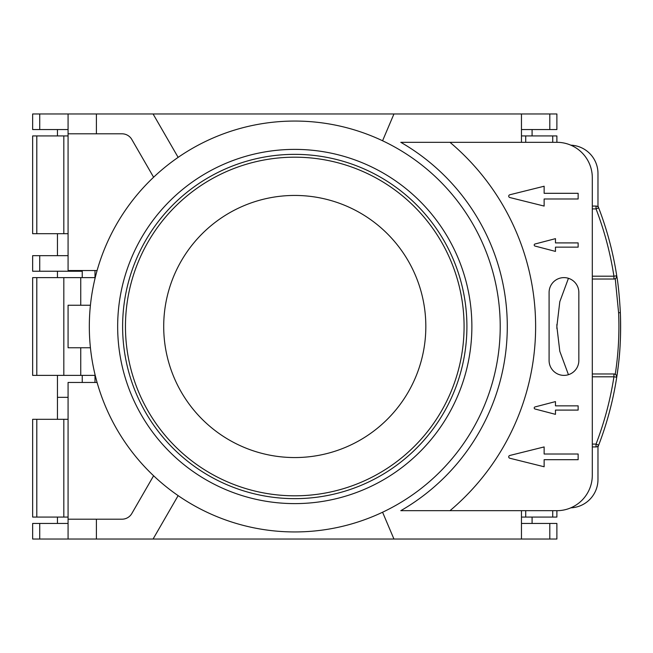 <?xml version="1.0" encoding="UTF-8"?>
<svg xmlns="http://www.w3.org/2000/svg" width="653" height="653" viewBox="0 0 653 653"><rect width="100%" height="100%" fill="white"/><g stroke="black" fill="none" stroke-linecap="round" stroke-linejoin="round"><path stroke-width="0.98" d="M178.138 157.373L153.08 113.973L96.407 113.973L96.407 133.808L121.997 133.808A11.338 11.338 0 0 1 131.816 139.473L153.61 177.232M97.093 382.462L68.075 382.462L68.075 519.192L121.997 519.192A11.338 11.338 0 0 0 131.816 513.527L153.61 475.768M96.407 519.192L96.407 539.027L393.947 539.027L382.576 512.238M178.138 495.627L153.08 539.027M393.947 539.027L521.461 539.027L521.461 510.687M441.33 510.687L403.121 510.687M449.974 510.687L400.795 510.687A212.527 212.527 0 0 0 400.795 142.313L449.974 142.313A240.867 240.867 0 0 1 449.974 510.687L556.887 510.687A35.425 35.425 0 0 0 592.304 475.27L592.304 177.73A35.425 35.425 0 0 0 556.887 142.313L449.974 142.313M382.576 140.762L393.947 113.973L521.461 113.973L521.461 142.313L437.061 142.313M403.121 142.313L400.795 142.313M570.828 145.17A28.34 28.34 0 0 1 597.977 173.478L597.977 206.07A331.234 331.234 0 0 1 598.679 207.883A2.832 2.832 0 0 0 596.034 206.07A2.832 2.832 0 0 1 598.679 207.883A331.234 331.234 0 0 1 616.734 275.77C618.228 284.022 619.436 296.282 620.35 312.558C621.46 349.175 618.146 366.537 616.734 377.23A2.832 2.832 0 0 0 613.934 373.965L615.395 374.373M592.304 444.097L596.034 444.097L596.034 446.93A2.832 2.832 0 0 0 598.679 445.117L596.034 444.097A328.402 328.402 0 0 0 613.934 376.797L616.734 377.23A331.234 331.234 0 0 1 597.977 446.93L597.977 479.522A28.34 28.34 0 0 1 570.828 507.83M39.735 113.973L39.735 129.555L32.65 129.555L32.65 113.973L68.075 113.973L68.075 270.538L97.093 270.538M153.08 113.973L393.947 113.973M94.995 377.507L94.995 375.385L32.65 375.385L32.65 277.615L94.995 277.615L94.995 275.493M94.995 382.462L94.995 374.422M90.424 305.245L68.075 305.245L68.075 347.755L90.424 347.755M94.995 270.538L94.995 278.578M68.075 519.192L68.075 539.027L39.735 539.027L39.735 523.445L68.075 523.445M96.407 539.027L68.075 539.027M96.407 133.808L68.075 133.808M68.075 113.973L96.407 113.973M592.304 276.203L613.934 276.203L613.934 279.035L592.304 279.035L613.934 279.035A2.832 2.832 0 0 0 616.734 275.77L613.934 276.203A328.402 328.402 0 0 0 596.034 208.903L596.034 206.07L592.304 206.07M592.304 208.903L596.034 208.903L598.679 207.883A331.234 331.234 0 0 1 616.734 275.77L616.203 277.892M568.445 374.691L559.801 351.281L556.862 326.5L559.801 301.719L568.445 278.309M615.395 278.627L613.934 279.035M615.257 278.709L618.611 312.852C619.501 333.479 618.383 353.967 615.257 374.291M592.304 373.965L613.934 373.965L592.304 373.965M616.203 375.108L616.734 377.23A331.234 331.234 0 0 1 598.679 445.117M592.304 446.93L596.034 446.93M578.844 292.495A14.88 14.88 0 0 0 563.972 277.615A14.88 14.88 0 0 0 549.091 292.495L549.091 360.505A14.88 14.88 0 0 0 563.972 375.385A14.88 14.88 0 0 0 578.844 360.505L578.844 292.495M555.466 405.848L555.466 401.595L535.011 406.941A1.061 1.061 0 0 0 535.011 408.998L555.466 414.345L555.466 410.092L578.142 410.092L578.142 405.848L555.466 405.848M509.789 455.476A1.42 1.42 0 0 0 509.789 458.226L544.137 466.764L544.137 459.688L578.142 459.688L578.142 454.015L544.137 454.015L544.137 446.93L509.789 455.476M555.466 247.152L578.142 247.152L578.142 242.908L555.466 242.908L555.466 238.655L535.011 244.002A1.061 1.061 0 0 0 535.011 246.059L555.466 251.405L555.466 247.152M509.789 197.524L544.137 206.07L544.137 198.985L578.142 198.985L578.142 193.312L544.137 193.312L544.137 186.236L509.789 194.774A1.42 1.42 0 0 0 509.789 197.524M549.802 539.027L549.802 523.445L556.887 523.445L556.887 539.027L521.461 539.027M39.735 523.445L32.65 523.445L32.65 539.027L39.735 539.027M68.075 517.07L32.65 517.07L32.65 419.308L68.075 419.308M57.448 419.308L57.448 397.342L68.075 397.342L57.448 397.342L57.448 375.385M57.448 523.445L57.448 517.07M549.802 523.445L521.461 523.445M556.887 510.687L556.887 517.07L521.461 517.07M532.089 523.445L532.089 517.07M525.714 517.07L525.714 510.687M63.823 517.07L63.823 419.308M521.461 113.973L549.802 113.973L549.802 129.555L521.461 129.555M549.802 129.555L556.887 129.555L556.887 113.973L549.802 113.973M532.089 129.555L532.089 135.93M39.735 129.555L68.075 129.555M68.075 135.93L32.65 135.93L32.65 233.692L68.075 233.692M57.448 233.692L57.448 255.658M57.448 129.555L57.448 135.93M63.823 135.93L63.823 233.692M556.887 142.313L556.887 135.93L521.461 135.93M525.714 135.93L525.714 142.313M500.214 326.5A205.442 205.442 0 0 1 294.764 531.942A205.442 205.442 0 0 1 89.322 326.5A205.442 205.442 0 0 1 294.764 121.058A205.442 205.442 0 0 1 500.214 326.5A205.442 205.442 0 0 0 294.764 121.058A205.442 205.442 0 0 0 89.322 326.5A205.442 205.442 0 0 0 294.764 531.942A205.442 205.442 0 0 0 500.214 326.5M466.911 326.5A172.147 172.147 0 0 0 294.764 154.353A172.147 172.147 0 0 0 122.617 326.5A172.147 172.147 0 0 0 294.764 498.647A172.147 172.147 0 0 0 466.911 326.5M464.079 326.5A169.315 169.315 0 0 0 294.764 157.185A169.315 169.315 0 0 0 125.458 326.5A169.315 169.315 0 0 0 294.764 495.815A169.315 169.315 0 0 0 464.079 326.5M425.829 326.5A131.057 131.057 0 0 0 294.764 195.443A131.057 131.057 0 0 0 163.707 326.5A131.057 131.057 0 0 0 294.764 457.557A131.057 131.057 0 0 0 425.829 326.5M68.075 255.658L32.65 255.658L32.65 271.24L82.237 271.24L82.237 277.615M82.237 375.385L82.237 382.462M57.448 271.24L57.448 277.615M556.887 324.402L556.887 328.598M63.823 277.615L63.823 375.385M613.934 373.965L613.934 376.797L592.304 376.797M616.734 377.23C620.024 356.26 621.232 334.703 620.35 312.558L618.611 312.852M552.732 517.07L552.732 510.687M36.797 517.07L36.797 419.308M36.797 135.93L36.797 233.692M552.732 135.93L552.732 142.313M471.874 326.5A177.11 177.11 0 0 1 294.764 503.61A177.11 177.11 0 0 1 117.662 326.5A177.11 177.11 0 0 1 294.764 149.39A177.11 177.11 0 0 1 471.874 326.5M39.735 255.658L39.735 271.24M80.752 277.615L80.752 305.245M80.752 347.755L80.752 375.385M36.797 277.615L36.797 375.385"/></g></svg>
